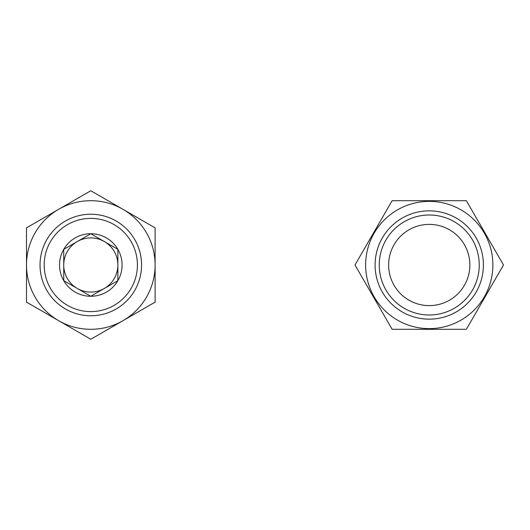 <?xml version="1.0" encoding="UTF-8"?>
<svg xmlns="http://www.w3.org/2000/svg" width="530" height="530" viewBox="0 0 530 530"><rect width="100%" height="100%" fill="white"/><g stroke="black" fill="none" stroke-linecap="round" stroke-linejoin="round"><path stroke-width="0.79" d="M155.111 265L155.111 227.873L122.953 209.31A64.302 64.302 0 0 1 122.953 320.69L155.111 302.127L155.111 265M90.802 190.747L58.651 209.31A64.302 64.302 0 0 1 122.953 209.31L90.802 190.747M26.5 265A64.302 64.302 0 0 1 58.651 209.31L26.5 227.873L26.5 302.127L58.651 320.69A64.302 64.302 0 0 1 26.5 265M40.035 265A50.767 50.767 0 0 1 116.189 221.036A50.767 50.767 0 0 1 116.189 308.964A50.767 50.767 0 0 1 40.035 265M44.189 265A46.613 46.613 0 0 1 114.109 224.634A46.613 46.613 0 0 1 114.109 305.366A46.613 46.613 0 0 1 44.189 265M59.532 265A31.27 31.27 0 0 1 98.898 234.797A31.27 31.27 0 0 1 117.885 280.635A31.27 31.27 0 0 1 59.532 265M122.953 320.69A64.302 64.302 0 0 1 58.651 320.69L90.802 339.253L122.953 320.69M90.325 234.015L63.726 249.365L63.726 280.635L90.802 296.263L117.879 280.635L117.879 249.365L90.802 233.737L63.726 249.365L63.726 280.635L90.802 296.263M91.286 295.985L117.879 280.635L117.879 249.365L90.802 233.737M104.344 241.554A27.076 27.076 0 0 1 104.344 288.446A27.076 27.076 0 0 1 63.726 265A27.076 27.076 0 0 1 104.344 241.554M472.548 240.004A49.999 49.999 0 0 1 429.247 314.999A49.999 49.999 0 0 1 385.946 240.004A49.999 49.999 0 0 1 472.548 240.004M449.553 300.172A40.611 40.611 0 0 1 394.075 285.306A40.611 40.611 0 0 1 408.941 229.828A40.611 40.611 0 0 1 464.419 244.694A40.611 40.611 0 0 1 449.553 300.172M365.62 265A63.627 63.627 0 0 0 445.717 326.46A63.627 63.627 0 0 0 484.354 233.187A63.627 63.627 0 0 0 365.62 265M354.994 265L392.12 329.302L466.374 329.302L503.5 265L466.374 200.698L392.12 200.698L354.994 265M476.145 237.924A54.153 54.153 0 0 0 382.349 237.924A54.153 54.153 0 0 0 429.247 319.153A54.153 54.153 0 0 0 476.145 237.924"/></g></svg>
